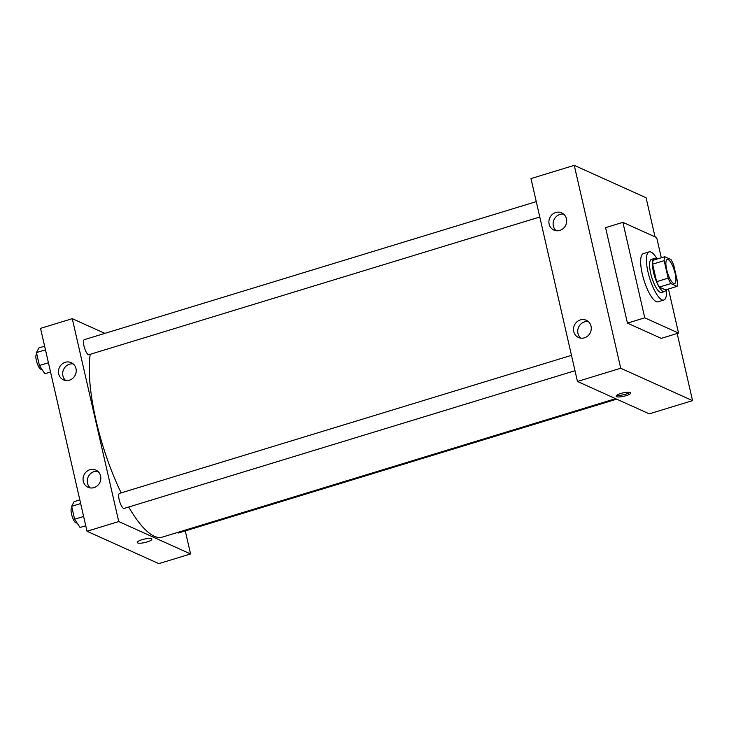 <?xml version="1.0" encoding="UTF-8"?>
<svg xmlns="http://www.w3.org/2000/svg" width="729" height="729" viewBox="0 0 729 729"><rect width="100%" height="100%" fill="white"/><g stroke="black" fill="none" stroke-linecap="round" stroke-linejoin="round"><path stroke-width="1.09" d="M673.642 283.481A12.593 3.59 -107 0 1 667.053 271.115A12.593 3.59 -107 0 1 667.235 259.506A12.593 3.59 -107 0 1 674.343 270.495A12.593 3.59 -107 0 1 674.589 283.581A12.593 3.59 -107 0 1 673.642 283.481M677.669 282.442L673.66 264.937A16.904 4.821 -107 0 0 670.935 259.515L664.739 256.717A16.904 4.821 -107 0 0 664.155 260.645L668.165 278.15A16.904 4.821 -107 0 0 670.89 283.572L677.086 286.369A16.904 4.821 -107 0 0 677.669 282.442M664.155 260.645L652.61 264.171L656.619 281.676L668.165 278.15M670.89 283.572L659.344 287.098L665.541 289.896L677.086 286.369M659.344 287.098A16.904 4.821 -107 0 1 656.619 281.676M652.61 264.171A16.904 4.821 -107 0 1 653.193 260.244L664.739 256.717M656.519 259.232A17.314 4.939 73 0 0 654.314 258.513A17.314 4.939 73 0 0 653.558 272.446A17.314 4.939 73 0 0 664.429 291.627A17.314 4.939 73 0 0 665.85 289.796M664.429 291.627L661.54 292.502A17.314 4.939 -107 0 1 660.246 292.356A17.314 4.939 -107 0 1 650.678 273.329A17.314 4.939 -107 0 1 651.425 259.396L654.314 258.513M666.461 289.613A25.178 7.181 -107 0 1 663.837 300.029A25.178 7.181 -107 0 1 661.95 299.819A25.178 7.181 -107 0 1 648.764 275.088A25.178 7.181 -107 0 1 649.129 251.869A25.178 7.181 -107 0 1 657.13 259.041M663.837 300.029L658.068 301.788A25.178 7.181 -107 0 1 656.182 301.578A25.178 7.181 -107 0 1 642.996 276.847A25.178 7.181 -107 0 1 643.361 253.628L649.129 251.869M668.457 289.003L678.544 333.071L644.755 317.826L622.885 222.354L656.683 237.59L661.303 257.765M622.885 222.354L605.571 227.639L627.441 323.12L661.239 338.356L678.544 333.071M574.261 165.355L646.085 197.75L655.034 236.852L646.085 197.75L574.261 165.355L530.985 178.578L577.459 381.467L649.275 413.853L692.55 400.64L620.725 368.245L574.261 165.355L620.725 368.245L692.55 400.64L677.168 333.49L692.55 400.64M627.441 323.12L644.755 317.826M555.735 212.513A9.441 8.775 114.3 0 1 561.667 212.859A9.441 8.775 114.3 0 1 565.795 225.079A9.441 8.775 114.3 0 1 553.903 230.072A9.441 8.775 114.3 0 1 549.128 224.113A9.441 8.775 114.3 0 1 555.735 212.513M584.439 337.828A9.441 8.775 114.3 0 1 578.507 337.491A9.441 8.775 114.3 0 1 573.732 331.522A9.441 8.775 114.3 0 1 576.821 321.926A9.441 8.775 114.3 0 1 586.271 320.277A9.441 8.775 114.3 0 1 591.228 329.39A9.441 8.775 114.3 0 1 584.439 337.828M577.459 381.467L620.725 368.245M563.645 214.116A9.441 8.775 -65.7 0 0 553.357 226.017A9.441 8.775 -65.7 0 0 556.154 230.719M588.248 321.535A9.441 8.775 -65.7 0 0 577.96 333.426A9.441 8.775 -65.7 0 0 580.758 338.138M620.953 393.441A7.472 1.74 -12.9 0 1 630.749 392.904A7.472 1.74 -12.9 0 1 623.851 396.275A7.472 1.74 -12.9 0 1 616.178 396.248A7.472 1.74 -12.9 0 1 620.953 393.441M616.761 395.318A7.472 1.74 167.1 0 0 623.505 394.772A7.472 1.74 167.1 0 0 629.82 392.33M615.613 398.672L162.212 537.145A105.432 30.08 -107 0 1 154.311 536.262A105.432 30.08 -107 0 1 128.696 507.029M121.178 492.868A105.432 30.08 -107 0 1 90.223 354.303M177.384 532.516A7.864 2.242 73 0 0 178.523 532.963L616.67 399.155M539.788 217.005L88.902 354.704A7.864 2.242 -107 0 1 88.318 354.64A7.864 2.242 -107 0 1 84.2 346.913A7.864 2.242 -107 0 1 84.309 339.659L536.262 201.623M574.999 370.724L124.112 508.423A7.864 2.242 -107 0 1 123.52 508.359A7.864 2.242 -107 0 1 119.173 499.711A7.864 2.242 -107 0 1 119.52 493.378L571.472 355.342M118.745 521.563L72.271 318.673L40.542 328.36L87.006 531.25L118.745 521.563L190.561 553.949L185.284 530.903M104.876 333.372L72.271 318.673M65.291 362.304A9.441 8.775 114.3 0 1 71.223 362.65A9.441 8.775 114.3 0 1 75.342 374.861A9.441 8.775 114.3 0 1 63.459 379.864A9.441 8.775 114.3 0 1 58.685 373.895A9.441 8.775 114.3 0 1 65.291 362.304M93.995 487.619A9.441 8.775 114.3 0 1 88.063 487.273A9.441 8.775 114.3 0 1 83.288 481.313A9.441 8.775 114.3 0 1 86.377 471.718A9.441 8.775 114.3 0 1 95.818 470.059A9.441 8.775 114.3 0 1 100.784 479.181A9.441 8.775 114.3 0 1 93.995 487.619M87.006 531.25L158.831 563.645L190.561 553.949M73.201 363.908A9.441 8.775 -65.7 0 0 62.913 375.809A9.441 8.775 -65.7 0 0 65.71 380.511M97.795 471.317A9.441 8.775 -65.7 0 0 87.507 483.218A9.441 8.775 -65.7 0 0 90.305 487.92M137.271 542.504A7.472 1.74 167.1 0 0 137.699 542.932A7.472 1.74 -12.9 0 1 137.271 542.513A7.472 1.74 -12.9 0 1 144.169 539.141A7.472 1.74 -12.9 0 1 151.842 539.168A7.472 1.74 -12.9 0 1 146.019 542.267A7.472 1.74 -12.9 0 1 137.699 542.932A7.472 1.74 167.1 0 0 146.019 542.267A7.472 1.74 167.1 0 0 151.842 539.168M79.825 499.903L74.139 501.634L71.661 506.309L74.613 519.23L80.053 527.477L85.749 525.737M71.661 506.309L80.664 503.557M74.613 519.23L83.625 516.478M76.982 522.821L76.509 522.966A7.864 2.242 -107 0 1 75.916 522.903A7.864 2.242 -107 0 1 71.797 515.166A7.864 2.242 -107 0 1 71.916 507.913L72.016 507.885M44.624 346.184L38.929 347.915L36.45 352.59L39.412 365.511L44.852 373.758L50.538 372.018M36.45 352.59L45.462 349.838M39.412 365.511L48.415 362.76M41.772 369.102L41.307 369.248A7.864 2.242 -107 0 1 40.715 369.175A7.864 2.242 -107 0 1 36.596 361.447A7.864 2.242 -107 0 1 36.705 354.194L36.805 354.166"/></g></svg>
